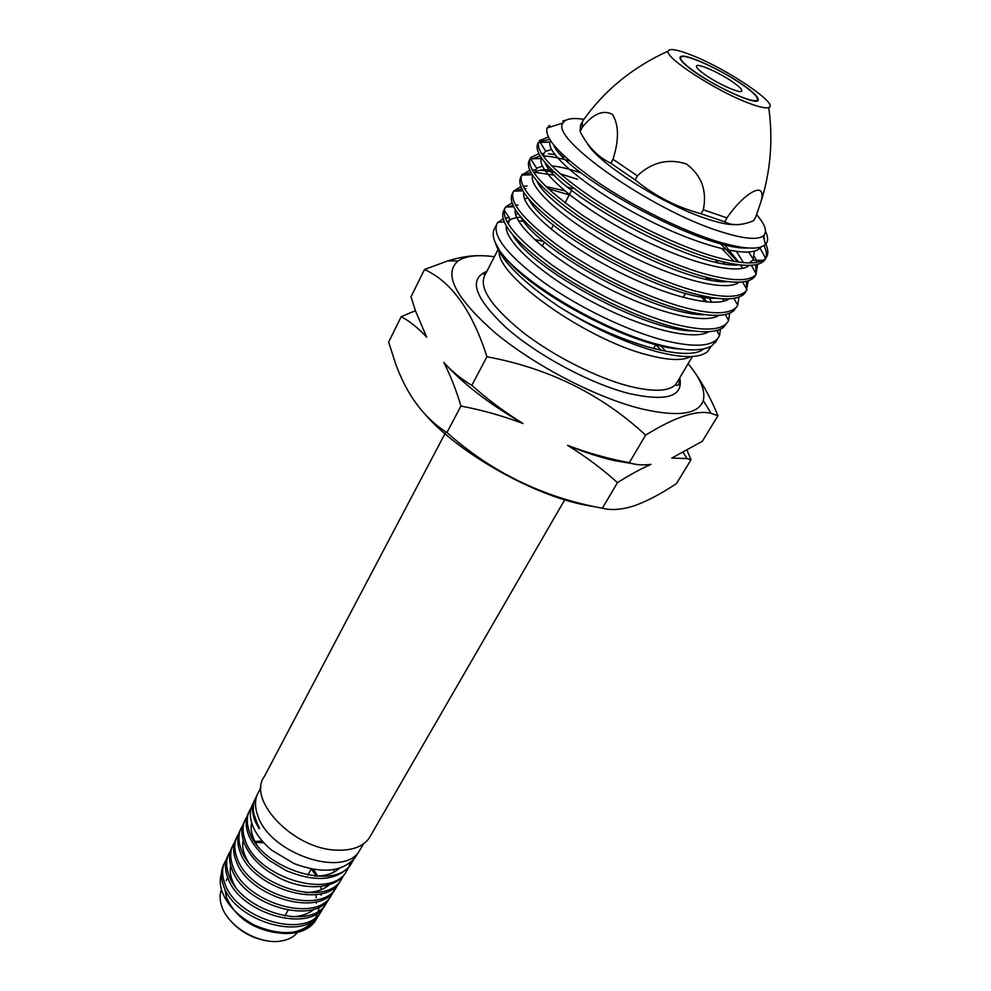 <?xml version="1.0" encoding="UTF-8"?>
<svg xmlns="http://www.w3.org/2000/svg" width="991" height="991" viewBox="0 0 991 991"><rect width="100%" height="100%" fill="white"/><g stroke="black" fill="none" stroke-linecap="round" stroke-linejoin="round"><path stroke-width="1.49" d="M587.254 143.237C596.904 162.474 663.078 204.666 706.472 218.726C718.425 222.74 727.679 224.709 734.232 224.623M753.507 220.77L753.333 220.832C741.602 225.576 732.052 225.898 724.718 221.798L726.973 217.884C744.105 192.588 768.062 178.541 760.654 202.721L755.737 216.979L753.507 220.77M668.157 51.098C664.416 57.218 714.486 90.02 747.152 102.519C758.487 106.954 765.684 108.614 768.768 107.523C779.644 104.451 727.766 69.407 692.536 55.533C677.671 49.587 669.544 48.101 668.157 51.098C632.617 67.202 604.052 90.602 582.485 121.336L582.138 127.492C592.977 113.816 603.098 109.456 612.475 114.386C618.954 125.077 619.127 140.028 612.983 159.254L637.337 175.865C651.768 162.19 668.12 158.213 686.404 163.936C701.541 175.345 707.178 190.619 703.325 209.77L701.058 213.746L724.718 221.798M445.913 431.865L264.362 776.523C246.648 800.01 293.72 849.237 336.544 850.142C352.139 850.736 363.065 846.673 369.309 837.928L370.882 835.215M703.325 209.77L726.973 217.884M685.685 64.997C703.672 81.485 759.379 108.007 758.202 99.695C758.338 98.059 756.183 95.334 751.723 91.531C734.789 76.666 687.481 53.093 681.028 56.425C678.736 57.342 680.284 60.191 685.685 64.997M267.483 940.893C252.532 938.502 240.07 931.627 230.085 920.243M297.709 932.296C293.931 936.941 288.369 939.852 281.023 941.029C259.357 945.005 228.079 926.672 221.761 906.331L221.674 906.071C219.668 900.014 219.593 894.514 221.451 889.546M274.606 932.432C251.144 928.133 235.115 916.502 226.493 897.524L224.808 888.729M277.418 932.779L275.647 932.568M319.09 906.976L318.272 911.163M317.764 912.835L315.733 917.356M314.221 919.71C309.229 926.424 301.66 930.673 291.54 932.444M316.166 919.549L314.952 921.457C310.579 927.514 303.791 931.329 294.562 932.927C282.212 934.711 269.131 932.258 255.306 925.557C282.658 936.644 302.912 934.686 316.055 919.698L318.334 915.734M221.427 873.827C219.742 878.881 219.866 884.48 221.761 890.587L222.034 891.392C227.298 905.291 238.385 916.675 255.306 925.557M320.923 911.955L319.548 914.148C303.395 941.908 234.731 920.887 223.644 885.979C220.547 877.53 220.696 870.135 224.077 863.793M226.406 859.47L225.502 860.894C221.885 867.336 221.662 874.892 224.833 883.551C236.031 918.583 304.869 939.592 320.997 911.856L323.289 907.843M325.928 904.003L324.553 906.195C308.387 934.018 239.066 912.81 227.757 877.617C224.61 869.206 224.722 861.811 228.066 855.456M255.368 842.239L263.866 842.833M311.261 869.057L316.563 876.094M230.482 851.009L229.528 852.495C225.898 858.937 225.7 866.506 228.946 875.202C240.28 910.407 309.774 931.788 325.977 903.928L328.294 899.878M330.944 896.025L329.557 898.23C313.367 926.139 243.39 904.523 231.882 869.243C228.71 860.745 228.785 853.325 232.129 846.983M234.545 842.548L233.591 844.047C229.962 850.464 229.776 858.07 233.058 866.852C244.628 902.206 314.779 923.897 330.982 895.975L333.31 891.888M333.818 890.661L334.859 887.242M334.326 871.919L333.62 869.602M336.011 887.973L334.624 890.191C318.371 918.174 247.738 896.273 236.056 860.758C232.712 852 232.873 844.382 236.527 837.915M238.67 833.976L237.679 835.524C234.012 842.028 233.851 849.646 237.208 858.404C248.976 894.006 319.82 915.932 336.023 887.961L338.377 883.823M242.795 825.404L241.779 826.977C238.125 833.394 238.001 841.037 241.383 849.931C253.337 885.595 324.825 907.979 341.09 879.909L339.702 882.114C323.475 910.134 252.172 887.948 240.231 852.272C236.948 843.675 236.998 836.193 240.367 829.826M339.702 882.114L343.456 875.734M346.206 871.77L344.818 873.975C334.685 889.398 304.039 891.144 278.211 877.345L268.425 871.473C256.669 863.161 248.679 853.895 244.455 843.688C241.086 835.091 241.11 827.584 244.517 821.18M246.957 816.733L245.917 818.331C242.238 824.859 242.126 832.539 245.595 841.371C257.784 877.32 329.953 899.865 346.181 871.795L348.584 867.559M349.067 866.369L350.12 862.814M351.334 863.607L349.959 865.787C336.581 880.863 315.311 882.473 286.164 870.631L269.874 860.783C259.63 852.917 252.569 844.344 248.679 835.091C245.211 826.147 245.297 818.455 248.964 812.001L250.066 809.684C246.412 816.138 246.325 823.831 249.819 832.787C262.206 868.834 335.057 891.789 351.322 863.632L353.725 859.37M251.144 808.037L250.066 809.684M356.549 855.332L355.15 857.562C342.589 872.018 322.261 874.037 294.154 863.632L271.819 850.278C262.801 842.796 256.52 834.831 252.965 826.383C249.398 817.464 249.472 809.746 253.163 803.23L253.869 801.781M255.009 799.328C251.627 805.559 251.726 813.004 255.282 821.675L259.097 828.724L259.518 828.117L255.789 820.635C252.309 811.443 252.47 803.478 256.273 796.752L257.053 795.129M361.083 847.937L359.25 851.034C343.592 878.274 270.233 853.635 257.982 816.188C254.514 806.897 254.687 798.845 258.527 792.069M581.779 122.735L580.54 125.126L580.094 131.431L582.138 127.492M701.058 213.746C676.729 207.23 654.766 195.945 635.144 179.891L637.337 175.865M612.983 159.254L610.84 163.28L635.144 179.891M610.84 163.28C597.833 156.962 587.589 146.358 580.094 131.431M226.183 880.64L227.707 877.555M316.265 903.197L316.389 901.723M316.315 897.809L315.881 894.638M321.195 895.269L321.332 893.659M321.245 889.695L320.762 886.462M316.971 876.094L312.648 869.206M262.925 841.793L255.257 842.053M253.807 813.822L259.097 828.724M230.692 865.7C229.367 872.068 230.866 878.98 235.201 886.412M291.081 916.749C300.892 916.588 308.635 913.987 314.308 908.933M317.69 876.069L313.639 869.38M262.293 841.074L254.947 841.458M243.216 840.145C241.779 846.673 243.402 853.796 248.072 861.526M305.476 892.544C315.584 892.457 323.524 889.831 329.309 884.678M251.664 822.753C250.19 829.442 251.912 836.763 256.855 844.716M314.742 876.094C325.37 876.18 333.645 873.554 339.554 868.215M732.114 81.547C739.249 86.452 742.457 89.648 741.739 91.135C740.475 93.86 719.132 84.458 705.926 75.291C698.791 70.336 695.682 67.177 696.611 65.815C698.358 63.362 719.144 72.603 732.114 81.547M696.574 73.061C684.731 64.799 679.504 59.522 680.904 57.205C683.641 52.845 718.859 68.49 740.896 83.64C753.172 92.076 758.623 97.539 757.26 100.017C754.882 104.439 718.822 88.533 696.574 73.061M583.897 119.329C572.439 117.57 565.502 118.784 563.099 122.958C548.779 137.613 650.257 209.336 718.847 231.064C742.457 238.757 757.26 240.367 763.268 235.87C767.641 231.906 765.436 224.846 756.678 214.7M765.51 231.399C767.951 236.391 768.26 240.342 766.427 243.241L765.411 244.467C759.292 250.091 743.696 249.224 718.599 241.866C683.356 231.275 634.104 206.834 598.217 182.517C561.104 156.429 544.059 138.257 547.119 128.012L549.497 125.374L550.463 126.947M563.829 120.654L566.183 120.097M763.999 245.607C767.071 251.925 767.22 256.842 764.433 260.373L764.346 260.484C757.942 267.409 740.785 266.975 712.888 259.171C675.49 248.345 624.082 223.124 587.242 198.039C549.249 171.109 532.848 152.8 538.051 143.113L538.348 142.543C536.676 153.58 554.774 172.112 592.643 198.138C629.174 222.356 678.34 246.177 714.35 256.657C741.986 264.436 759.069 264.981 765.597 258.279L765.758 258.094C768.632 254.588 768.508 249.633 765.362 243.241M538.274 142.853L539.699 141.614L549.658 139.446M548.345 137.092L539.327 140.635M748.577 252.098L752.454 257.908M755.675 264.758L756.183 274.036M756.034 274.433L754.151 277.344C747.276 284.132 730.181 283.81 702.892 276.39C665.63 265.935 614.395 240.875 577.803 215.691C540.157 188.662 524.041 170.093 529.454 160.022L529.925 158.932C527.212 170.043 544.641 188.761 582.2 215.072C618.644 239.624 668.145 263.594 704.378 273.826C732.262 281.432 749.469 281.655 755.984 274.482L757.669 264.3M757.087 262.342L754.609 256.88M529.652 159.762L540.083 156.033M543.142 155.996C550.228 156.206 559.073 157.866 569.676 160.988M565.093 156.925L562.269 156.219M554.948 154.683L548.494 153.778M543.898 153.506L541.396 153.531M538.794 153.754L530.742 157.482M722.129 248.877L734.133 261.401M746.347 281.32L746.768 289.434M746.359 290.648L743.919 294.154C736.474 300.669 719.491 300.434 692.994 293.435C655.646 283.253 604.807 258.428 568.487 233.158C531.188 206.066 515.345 187.262 520.944 176.745L521.216 176.2M529.665 170.303L521.662 175.122C517.835 186.271 534.57 205.162 571.869 231.783C608.078 256.619 657.838 280.75 694.505 290.821C722.352 298.18 739.608 298.142 746.297 290.71L748.267 280.787M742.631 268.326L740.289 264.956M738.047 262.033L720.234 243.439M522.653 175.073L530.78 172.508M534.793 172.335L554.687 175.209M577.468 179.284L560.064 173.759M554.279 172.31L540.95 170.068M535.45 169.808L532.13 169.956M520.709 186.704L513.511 191.164C508.618 202.337 524.697 221.414 561.761 248.407C597.66 273.454 647.903 297.845 684.744 307.631C712.591 314.754 729.909 314.469 736.722 306.776L733.662 310.852C725.759 317.07 708.937 316.885 683.195 310.294C646.033 300.471 595.232 275.758 559.32 250.488C522.282 223.235 506.674 204.183 512.508 193.319L512.768 192.799M736.722 306.776L737.762 305.265L738.927 297.077M514.899 191.114L521.687 188.872M524.35 188.6L525.787 188.538M569.243 194.905L548.097 188.637M527.076 185.949L523.05 186.271M727.233 322.682L723.467 327.377C715.118 333.323 698.457 333.199 673.508 326.98C636.333 317.454 585.904 292.977 550.141 267.558C513.487 240.28 498.101 221.104 503.985 210.042L505.521 207.02C499.575 218.243 514.948 237.493 551.677 264.783C587.465 290.19 637.931 314.692 675.082 324.268C702.892 331.155 720.271 330.635 727.233 322.682L728.633 320.489L729.649 313.206M707.847 279.412L705.53 277.108M507.962 206.933L512.917 205.484M515.518 205.162L517.909 205.038M511.901 202.994L505.534 207.02L513.536 206.76M717.521 330.226L717.905 332.617M716.988 339.851L711.897 345.723C702.904 351.272 686.503 351.235 662.694 345.611C604.82 332.406 519.123 280.713 499.191 249.93L494.943 241.866M502.994 218.875L497.457 222.864C491.177 234.681 506.277 254.291 542.734 281.692C578.125 307.099 628.356 331.44 665.518 340.743C693.291 347.395 710.733 346.627 717.831 338.439L719.553 335.528L720.432 329.136M705.703 301.871L699.547 295.12M524.512 221.365L518.442 220.832M494.435 228.611C491.846 233.703 493.431 240.801 499.191 249.93M509.114 217.463L505.237 218.169M499.08 251.466C497.494 276.638 586.276 339.517 647.433 354.902C668.244 360.402 682.626 360.972 690.591 356.599M495.649 243.736C501.644 260.955 522.505 281.766 558.218 306.182C592.123 327.625 625.024 342.787 656.897 351.681C682.737 358.284 699.634 358.234 707.611 351.545L711.005 346.268M494.373 256.719C477.674 254.514 465.547 255.926 458.015 260.955C442.977 274.073 455.6 298.229 495.896 333.434C535.574 366.175 596.78 397.8 641.45 408.849C677.869 417.199 698.469 414.424 703.263 400.525C705.654 390.999 700.6 378.723 688.101 363.66M482.654 255.74C472.373 255.183 460.704 256.904 447.672 260.93L424.507 269.49C451.462 281.692 472.261 310.778 486.928 356.748C548.692 368.194 601.587 394.331 645.612 435.148C674.958 417 696.784 409.729 711.104 413.334L717.942 415.749C711.464 399.844 703.895 385.623 695.224 373.124M717.942 415.749L702.322 441.292L671.774 458.077L687.073 458.598L691.012 459.787L687.135 450.41M691.012 459.787L676.494 483.521C661.616 493.506 647.841 500.814 635.144 505.472C622.472 509.684 611.546 510.6 602.367 508.21C543.39 497.507 491.586 472.286 446.953 432.559C424.185 418.202 407.103 395.347 395.682 364.007L388.67 342.056L401.219 316.649C410.163 321.555 418.648 328.405 426.687 337.175L415.712 311.434L410.992 296.842L424.507 269.49M425.387 414.647C458.796 453.147 532.749 495.054 585.111 505.051L592.729 506.438M543.824 241.519L534.521 239.5M415.452 310.703L401.219 316.649M486.928 356.748L471.84 385.35C461.472 379.28 452.119 371.625 443.782 362.396C450.372 375.242 456.095 389.785 460.939 406.037L446.953 432.559M645.612 435.148L629.285 462.71C608.003 458.647 587.44 452.862 567.583 445.355C585.743 456.566 602.379 468.991 617.492 482.642L602.367 508.21M460.939 406.037C482.344 410.125 503.044 415.947 523.037 423.516C504.729 412.244 487.671 399.534 471.84 385.35M567.583 445.355C584.232 452.218 599.766 457.297 614.209 460.567L633.509 463.85M617.492 482.642C629.805 474.838 640.979 468.743 651.013 464.358C642.849 465.436 635.615 464.89 629.285 462.71M443.782 362.396C462.747 383.616 489.17 403.994 523.037 423.516M764.098 235.065L764.334 240.144M747.858 247.985C703.127 250.785 564.796 174.527 553.808 145.194M754.473 251.107L752.937 260.15L749.023 262.962M739.336 264.857C696.029 269.812 556.62 193.604 545.087 162.784M543.142 156.12L544.307 152.676L545.756 151.338L551.566 149.468M556.422 149.307L557.438 149.356M731.321 245.297L732.151 246.226M736.623 251.603L743.473 262.677M727.728 281.63C683.022 285.42 550.55 212.941 536.911 181.093M534.409 173.549L536.688 168.321L542.399 166.03M546.797 165.67L547.639 165.67M551.603 165.869C559.519 166.587 569.268 168.916 580.862 172.843M722.996 261.859L724.594 263.73M716.208 298.217C670.449 300.942 544.666 232.154 528.959 199.402M567.719 187.101L572.55 188.637M715.824 279.611L716.865 280.936M704.613 314.642C657.851 316.265 538.522 250.934 521.08 217.537M524.499 198.757L527.893 198.126M708.379 297.015L711.984 302.292M692.969 330.895C645.277 331.403 532.34 269.391 513.041 235.35M508.284 224.127L509.622 218.206L504.171 210.117M515.58 214.316L518.02 213.734M681.412 349.129C632.308 347.321 526.84 290.066 502.437 254.167M562.739 121.051L565.601 120.407M760.679 247.081L759.973 247.961C750.521 259.506 697.503 245.855 642.341 217.066C587.118 188.401 546.227 153.63 549.955 142.01L538.361 142.543M749.307 265.39C737.552 276.13 683.468 261.735 629.273 232.885C575.015 204.183 536.428 169.895 541.346 158.436L529.925 158.932M560.175 153.952L562.244 154.249M723.294 243.229L738.766 262.132M739.15 282.2C726.279 292.692 672.443 278.496 619.189 250.042C565.824 221.699 528.042 187.547 532.601 175.444M534.434 172.632C537.58 169.981 543.464 169.176 552.074 170.217M715.291 259.853L717.744 262.442M729.042 298.836C715.18 309.043 662.062 295.244 609.861 267.359C557.574 239.574 520.25 205.608 523.855 192.638M540.169 185.998L541.433 186.073M545.868 186.531L564.573 190.743M708.838 277.976L710.572 279.945M722.835 298.811L723.603 301.202M719.008 315.324C704.217 325.246 651.805 311.843 600.633 284.491C549.386 257.264 512.508 223.483 515.233 209.708M702.024 295.702L706.93 301.995M709.023 331.651C693.328 341.35 641.301 328.157 591.02 301.202C540.727 274.358 504.382 240.726 506.252 226.121M508.358 221.365C510.774 218.838 514.936 217.475 520.845 217.252M696.884 313.416L697.491 314.184M703.684 348.894C687.717 363.127 615.684 342.415 558.218 306.182M486.16 272.711L483.98 274.457L484.921 275.139C478.492 287.353 490.966 306.256 522.331 331.874C552.829 355.645 596.582 377.819 629.335 386.23C654.035 392.263 669.631 391.507 676.11 383.938L677.633 381.362M665.766 351.347L660.724 345.76M486.878 271.323C468.086 279.028 474.553 297.857 506.29 327.798C537.853 355.62 590.599 383.827 629.099 393.526C666.72 401.863 683.604 396.611 679.752 377.782M369.309 837.928L564.697 499.811M760.654 202.721C770.54 172.186 773.24 140.449 768.768 107.523M314.952 921.457L316.055 919.698M319.548 914.148L320.997 911.856M324.553 906.195L325.977 903.928M329.557 898.23L330.982 895.975M334.624 890.191L336.023 887.961M344.818 873.975L346.193 871.795M349.959 865.787L351.322 863.632M355.15 857.562L359.25 851.034M363.412 843.898L359.56 850.575M284.851 916.006L288.108 910.209M307.867 875.09L311.323 868.958M754.374 100.859L755.092 100.648M757.322 99.967L758.202 99.695M261.029 787.374L258.812 791.586M680.631 57.701L680.16 58.593M757.26 100.017L756.777 100.896M542.226 246.251L544.443 242.027M551.182 229.218L553.424 224.957M565.081 202.821L571.671 190.297M763.268 235.87L765.411 244.467M563.099 122.958L547.119 128.012M764.346 260.484L765.758 258.094M754.535 276.923L755.984 274.482M744.823 293.2L746.297 290.71M521.774 175.11L522.257 174.156M715.254 342.75L717.831 338.439M495.141 227.434L496.28 225.18M679.182 378.735C679.355 382.96 679.021 385.041 678.203 384.979C676.531 385.933 675.825 385.586 676.11 383.938L692.337 356.525M661.455 350.48L655.745 344.794M703.263 400.525L711.104 413.334M458.015 260.955L447.672 260.93M484.921 275.139L498.052 249.559M683.208 452.553L687.073 458.598M530.631 158.795L536.688 168.321M539.699 141.602L545.756 151.338M762.946 260.36L752.838 260.274M766.427 243.241L765.114 243.241M759.973 247.961L765.597 258.279M751.389 265.303L756.244 274.16M742.618 281.94L746.979 289.806M532.117 174.713L521.662 175.122M733.897 298.353L737.762 305.265M522.753 190.842L513.511 191.164M725.276 314.519L728.633 320.489M716.691 330.461L719.553 335.528M504.109 221.996L498.002 222.17M710.188 346.701L710.597 347.42M653.54 348.609L655.881 344.558M683.121 297.449L685.549 293.274"/></g></svg>
